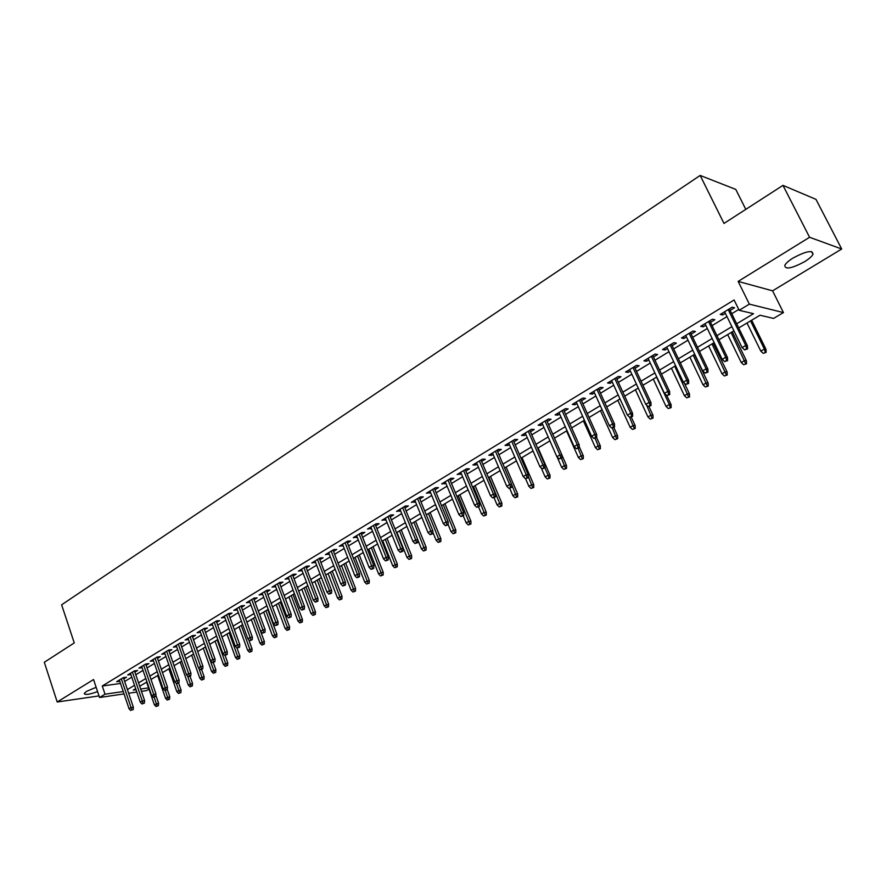 <?xml version="1.0" encoding="UTF-8"?>
<svg xmlns="http://www.w3.org/2000/svg" width="886" height="886" viewBox="0 0 886 886"><rect width="100%" height="100%" fill="white"/><g stroke="black" fill="none" stroke-linecap="round" stroke-linejoin="round"><path stroke-width="1.33" d="M96.142 687.314L86.573 691.357L84.236 693.428C84.79 695.189 89.231 694.58 97.571 691.612M804.543 261.724C809.007 258.956 811.831 256.475 812.994 254.293C812.839 249.819 806.216 251.048 793.114 257.981C788.684 260.75 785.915 263.208 784.808 265.335C784.996 269.776 791.575 268.58 804.543 261.724M149.003 689.109L146.445 690.626L141.45 691.357M745.802 209.362L735.779 189.405L700.173 175.439L61.621 604.817L74.258 642.926L44.3 662.263L57.202 702L99.01 695.909M700.173 175.439L723.995 223.438L782.969 185.373L815.973 199.35L841.7 249.01L809.582 237.282L738.138 281.405L749.357 304.142L783.445 312.581L773.589 318.428L760.011 315.228L738.714 327.964M738.138 281.405L772.581 290.829L841.7 249.01M772.581 290.829L783.445 312.581M782.969 185.373L809.582 237.282M123.774 678.864L126.488 677.225L123.265 677.657L116.653 681.688L119.765 681.256M134.882 672.12L137.629 670.458L134.417 670.879L127.706 674.955L130.862 674.534M141.671 666.46L151.617 695.477L155.98 693.915L145.703 664.013L138.914 668.144L142.103 667.723M153.034 659.538L163.113 688.699L167.498 687.137L157.088 657.08L150.255 661.244L153.477 660.823M169.06 651.354L171.884 649.637L168.694 650.014L161.739 654.256L164.995 653.824M180.744 644.255L183.601 642.516L180.412 642.882L173.368 647.179L176.668 646.736M192.583 637.067L195.463 635.306L192.284 635.661L185.141 640.002L188.474 639.559M204.566 629.78L207.479 628.008L204.312 628.34L197.08 632.748L200.446 632.283M216.705 622.404L219.65 620.61L216.494 620.931L209.162 625.394L212.574 624.918M229.009 614.928L231.988 613.123L228.832 613.422L221.411 617.941L224.856 617.453M241.468 607.353L244.481 605.526L241.335 605.814L233.815 610.388L237.304 609.889M254.094 599.689L257.139 597.84L254.016 598.105L246.386 602.746L249.907 602.225M266.896 591.914L269.964 590.043L266.852 590.286L259.122 594.993L262.688 594.462M279.865 584.029L282.966 582.146L279.865 582.368L272.035 587.141L275.635 586.598M293.011 576.044L296.145 574.139L293.056 574.35L285.126 579.178L288.77 578.624M306.334 567.948L309.513 566.021L306.434 566.209L298.383 571.105L302.071 570.54M319.835 559.742L323.047 557.792L319.99 557.958L311.828 562.92L315.56 562.344M333.524 551.424L336.78 549.453L333.734 549.597L325.461 554.636L329.238 554.038M347.412 542.985L350.701 540.992L347.666 541.125L339.283 546.219L343.092 545.61M361.488 534.435L364.81 532.408L361.798 532.519L353.292 537.691L357.158 537.071M375.764 525.763L379.13 523.715L376.129 523.803L367.502 529.053L371.411 528.399M390.239 516.959L393.65 514.899L390.66 514.954L381.921 520.281L385.875 519.617M404.924 508.043L408.368 505.95L405.411 505.984L396.54 511.388L400.538 510.713M419.831 498.984L423.309 496.869L420.363 496.891L411.37 502.362L415.423 501.664M434.937 489.803L438.47 487.665L435.535 487.654L426.41 493.214L430.507 492.494M450.276 480.489L453.842 478.318L450.941 478.285L441.671 483.922L445.824 483.191M465.837 471.031L469.447 468.838L466.568 468.772L457.165 474.497L461.373 473.744M481.63 461.44L485.284 459.214L482.427 459.125L472.88 464.928L475.76 465.006L477.144 464.164M497.655 451.705L501.354 449.446L498.519 449.335L488.828 455.227L491.686 455.326L493.148 454.44M513.924 441.815L517.668 439.534L514.866 439.39L505.031 445.37L507.855 445.503L509.395 444.562M530.437 431.781L534.236 429.477L531.445 429.3L521.466 435.369L524.268 435.524L525.896 434.539M547.205 421.592L551.048 419.255L548.29 419.045L538.156 425.214L540.936 425.402L542.642 424.361M564.227 411.248L568.125 408.878L565.401 408.645L555.101 414.903L557.848 415.124L559.653 414.028M581.526 400.738L585.469 398.346L582.767 398.069L572.312 404.437L575.036 404.68L576.919 403.54M599.08 390.073L603.078 387.647L600.409 387.337L589.799 393.794L592.479 394.082L594.462 392.875M616.922 379.23L620.975 376.771L618.339 376.428L607.552 382.996L610.21 383.317L612.281 382.054M635.04 368.222L639.149 365.73L636.547 365.353L625.582 372.02L628.207 372.375L630.389 371.057M653.458 357.036L657.622 354.511L655.053 354.09L643.912 360.868L646.503 361.255L648.773 359.882M672.164 345.662L676.383 343.103L673.847 342.649L662.529 349.538L665.087 349.97L667.468 348.519M691.18 334.111L695.455 331.519L692.963 331.021L681.456 338.02L683.981 338.496L686.462 336.979M710.506 322.371L714.847 319.735L712.388 319.204L700.693 326.314L703.174 326.823L705.765 325.251M736.676 323.789L753.51 313.688L739.168 310.299L734.106 299.977L102.278 685.997L120.507 683.46M124.66 681.489L131.77 677.181M135.779 674.744L143.011 670.37M147.043 667.922L154.397 663.47M158.45 661.022L165.926 656.493M170.001 654.023L177.599 649.416M181.696 646.935L189.427 642.25M193.536 639.758L201.41 634.985M205.53 632.493L213.548 627.631M217.69 625.128L225.841 620.189M230.006 617.664L238.301 612.636M242.476 610.111L250.926 604.994M255.124 602.447L263.718 597.242M267.926 594.694L276.687 589.389M280.917 586.831L289.822 581.426M294.074 578.857L303.145 573.353M307.409 570.772L316.645 565.179M320.931 562.588L330.334 556.884M334.631 554.282L344.211 548.478M348.53 545.854L358.287 539.951M362.629 537.315L372.563 531.301M376.915 528.665L387.038 522.53M391.413 519.883L401.723 513.636M406.12 510.967L416.619 504.61M421.027 501.941L431.737 495.451M436.167 492.771L447.065 486.17M451.517 483.468L462.625 476.734M467.099 474.032L478.418 467.177M482.903 464.452L494.443 457.464M498.951 454.728L510.713 447.607M515.242 444.861L527.225 437.595M531.777 434.849L543.993 427.44M548.567 424.671L561.026 417.129M565.611 414.349L578.314 406.652M582.922 403.861L595.879 396.009M600.509 393.207L613.721 385.2M618.373 382.387L631.851 374.213M636.513 371.389L650.269 363.061M654.953 360.225L668.974 351.72M673.681 348.874L688.001 340.202M692.719 337.333L707.327 328.485M712.078 325.616L726.985 316.579M731.747 313.699L738.758 309.447M730.153 310.432L734.549 307.763L732.135 307.187L720.252 314.419L722.688 314.973L725.39 313.323M157.121 657.058L160.322 656.659L157.531 658.364M145.692 664.013L148.903 663.603L146.135 665.286M124.04 693.915L99.542 697.515L93.562 679.54L57.202 702M99.542 697.515L105.013 694.203L123.243 691.556M102.278 685.997L105.013 694.203M739.168 310.299L749.357 304.142M136.821 692.044L128.647 693.24M135.669 688.666L133.265 690.105L136.023 689.707M140.664 689.031L148.571 687.879M733.929 330.832L718.934 339.792M714.16 342.649L699.464 351.443M694.713 354.278L680.315 362.895M675.586 365.719L661.477 374.158M656.77 376.982L642.937 385.255M638.252 388.057L624.696 396.164M620.023 398.955L606.733 406.907M602.081 409.686L589.057 417.483M584.417 420.252L571.647 427.894M567.029 430.651L554.503 438.149M549.918 440.896L537.625 448.238M533.051 450.974L521.001 458.184M516.449 460.908L504.632 467.974M500.092 470.687L488.496 477.632M483.989 480.323L472.603 487.134M468.107 489.825L456.943 496.503M452.469 499.172L441.516 505.729M437.064 508.398L426.31 514.821M421.869 517.479L411.314 523.792M406.895 526.428L396.54 532.63M392.144 535.255L381.977 541.346M377.591 543.96L367.612 549.929M363.249 552.543L353.448 558.401M349.106 561.004L339.482 566.763M335.163 569.344L325.705 574.992M321.408 577.572L312.127 583.121M307.841 585.69L298.715 591.139M294.451 593.686L285.502 599.047M281.25 601.583L272.456 606.855M268.225 609.38L259.587 614.552M255.367 617.066L246.884 622.149M242.686 624.652L234.347 629.636M230.172 632.139L221.976 637.034M217.823 639.526L209.772 644.343M205.63 646.824L197.722 651.553M193.591 654.023L185.816 658.663M181.719 661.122L174.077 665.696M169.979 668.144L162.47 672.629M158.406 675.066L151.019 679.484M146.965 681.91L139.711 686.251M127.407 689.585L134.528 685.31M138.559 682.885L145.813 678.532M149.856 676.107L157.232 671.677M161.296 669.24L168.794 664.733M172.881 662.285L180.511 657.7M184.609 655.241L192.373 650.579M196.493 648.109L204.4 643.358M208.531 640.877L216.572 636.048M220.725 633.556L228.909 628.65M233.084 626.136L241.413 621.141M245.599 618.627L254.072 613.533M258.28 611.008L266.907 605.836M271.127 603.3L279.921 598.017M284.162 595.47L293.1 590.109M297.364 587.551L306.467 582.08M310.742 579.51L320.012 573.951M324.309 571.37L333.745 565.7M338.064 563.108L347.677 557.338M352.008 554.736L361.798 548.855M366.151 546.241L376.118 540.261M380.493 537.636L390.648 531.534M395.045 528.898L405.389 522.696M409.797 520.049L420.341 513.714M424.759 511.056L435.502 504.61M439.954 501.941L450.896 495.374M455.36 492.694L466.512 485.993M470.998 483.302L482.361 476.48M486.868 473.777L498.441 466.822M502.971 464.109L514.777 457.021M519.318 454.285L531.356 447.065M535.919 444.329L548.179 436.964M552.764 434.206L565.279 426.698M569.886 423.929L582.634 416.276M587.263 413.496L600.265 405.688M604.917 402.897L618.173 394.935M622.847 392.133L636.381 384.015M641.054 381.201L654.865 372.906M659.572 370.082L673.659 361.632M678.377 358.797L692.752 350.158M697.492 347.312L712.167 338.507M716.929 335.65L731.891 326.657M721.924 313.4L722.688 314.973M702.421 325.273L703.174 326.823M683.239 336.946L683.981 338.496M664.356 348.431L665.087 349.97M645.783 359.727L646.503 361.255M627.51 370.846L628.207 372.375M609.513 381.8L610.21 383.317M591.804 392.576L592.479 394.082M574.361 403.185L575.036 404.68M557.194 413.64L557.848 415.124M540.283 423.929L540.936 425.402M523.626 434.051L524.268 435.524M507.224 444.041L507.855 445.503M491.065 453.876L491.686 455.326M475.14 463.555L475.76 465.006M459.457 473.102L460.055 474.542M443.997 482.505L444.595 483.944M428.758 491.774L429.345 493.203M413.74 500.911L414.327 502.329M398.944 509.926L399.508 511.333M384.347 518.797L384.912 520.204M369.96 527.558L370.514 528.953M355.773 536.185L356.327 537.569M341.786 544.702L342.328 546.075M327.986 553.097L328.518 554.47M314.375 561.37L314.907 562.743M300.952 569.543L301.473 570.905M287.706 577.594L288.227 578.957M274.649 585.546L275.147 586.897M261.758 593.398L262.256 594.727M249.032 601.129L249.52 602.469M236.473 608.771L236.961 610.1M224.092 616.313L224.568 617.631M211.854 623.755L212.33 625.062M199.782 631.098L200.247 632.405M187.865 638.352L188.33 639.648M176.104 645.506L176.558 646.802M164.486 652.572L164.929 653.857M153.012 659.561L153.455 660.834M746.61 348.707L744.594 349.881L747.562 348.885L746.61 348.707L745.724 345.474L742.103 347.6L724.626 311.761M728.192 309.591L745.724 345.474L747.441 345.806L729.388 308.86M747.562 348.885L747.441 345.806M742.103 347.6L744.594 349.881M763.256 353.348L766.135 352.373L763.256 353.348L760.808 351.122L764.374 349.051L766.002 349.361L751.66 320.223M765.227 352.196L764.374 349.051L750.531 320.898M760.808 351.122L747.009 323.002M766.002 349.361L766.135 352.373M726.642 360.436L724.67 361.599L727.616 360.591L726.642 360.436L725.756 357.235L722.201 359.328L705.012 323.689M708.523 321.552L725.756 357.235L727.506 357.534L709.752 320.81M727.616 360.591L727.506 357.534M722.201 359.328L724.67 361.599M707.006 371.965L705.068 373.117L707.992 372.12L707.006 371.965L706.12 368.797L702.62 370.857L685.72 335.429M689.175 333.335L706.12 368.797L707.903 369.074L690.438 332.56M707.992 372.12L707.903 369.074M702.62 370.857L705.068 373.117M687.691 383.317L685.775 384.446L688.699 383.45L687.691 383.317L686.816 380.172L683.372 382.209L666.737 346.98M670.137 344.92L686.816 380.172L688.621 380.426L671.433 344.122M688.699 383.45L688.621 380.426M683.372 382.209L685.775 384.446M668.686 394.48L666.804 395.588L669.705 394.602L668.686 394.48L667.811 391.368L664.422 393.362L648.065 358.343M651.398 356.316L667.811 391.368L669.639 391.59L652.738 355.496M669.705 394.602L669.639 391.59M664.422 393.362L666.804 395.588L671.09 404.658L671.156 407.593L668.343 408.557L671.156 407.593M743.653 364.744L746.521 363.769L743.653 364.744L741.25 362.529L744.749 360.491L746.411 360.779L732.301 331.807M745.602 363.614L731.127 332.505M741.25 362.529L727.661 334.576M746.411 360.779L746.521 363.769M724.371 375.963L727.229 374.988L724.371 375.963L721.99 373.759L725.435 371.755L727.129 372.009L713.241 343.203M726.287 374.844L712.034 343.923M721.99 373.759L708.623 345.961M727.129 372.009L727.229 374.988M705.4 386.994L708.235 386.03L705.4 386.994L703.041 384.812L706.43 382.841L708.147 383.073L694.48 354.422M707.283 385.897L693.24 355.164M703.041 384.812L689.884 357.169M708.147 383.073L708.235 386.03M686.728 397.858L689.552 396.895L686.728 397.858L684.391 395.688L687.724 393.738L689.474 393.949L684.357 383.129M688.577 396.784L674.744 366.228M684.391 395.688L671.444 368.199M689.474 393.949L689.552 396.895M649.992 405.467L648.142 406.563L651.022 405.578L649.992 405.467L649.117 402.388L645.783 404.348L629.68 369.528M632.969 367.524L649.117 402.388L650.977 402.576L634.332 366.693M651.022 405.578L650.977 402.576M645.783 404.348L648.142 406.563M668.343 408.557L666.028 406.397L669.318 404.481L656.537 377.115M670.17 407.494L669.318 404.481L671.09 404.658M666.028 406.397L653.281 379.064M631.596 416.276L629.769 417.35L632.637 416.376L631.596 416.276L630.721 413.219L627.432 415.157L611.584 380.537M614.818 378.566L630.721 413.219L632.604 413.397L616.224 377.713M632.637 416.376L632.604 413.397M627.432 415.157L629.769 417.35M613.489 426.919L611.683 427.982L614.541 426.997L613.489 426.919L612.614 423.896L609.38 425.789L593.775 391.368M596.965 389.43L612.614 423.896L614.519 424.04L598.393 388.566M614.541 426.997L614.519 424.04M609.38 425.789L611.683 427.982M595.658 437.396L593.886 438.437L596.732 437.462L595.658 437.396L594.783 434.395L591.604 436.266L576.243 402.034M579.389 400.129L594.783 434.395L596.71 434.517L580.851 399.243M596.732 437.462L596.71 434.517M591.604 436.266L593.886 438.437M578.104 447.707L576.365 448.726L579.189 447.762L578.104 447.707L577.24 444.728L574.106 446.577L558.988 412.544M562.078 410.661L577.24 444.728L579.189 444.827L563.562 409.753M579.189 447.762L579.189 444.827M574.106 446.577L576.365 448.726M560.827 457.863L559.121 458.87L561.923 457.896L560.827 457.863L559.963 454.906L556.884 456.722L541.988 422.888M545.034 421.038L559.963 454.906L561.934 454.983L546.551 420.108M561.923 457.896L561.934 454.983M556.884 456.722L559.121 458.87M650.246 419.078L653.037 418.114L650.246 419.078L647.954 416.929L651.188 415.047L652.982 415.202L649.028 406.641M652.041 418.037L646.592 405.112M647.954 416.929L635.406 389.751M652.982 415.202L653.037 418.114M632.427 429.444L635.207 428.481L632.427 429.444L630.167 427.307L633.346 425.457L635.162 425.59L631.297 417.162M634.199 428.414L629.536 417.129M630.167 427.307L617.808 400.284M635.162 425.59L635.207 428.481M614.884 439.644L617.642 438.692L614.884 439.644L612.636 437.529L615.77 435.702L617.62 435.812L613.81 427.429M616.623 438.636L612.292 428.016M612.636 437.529L600.475 410.65M617.62 435.812L617.642 438.692M597.596 449.7L600.354 448.748L597.596 449.7L595.381 447.585L598.471 445.791L600.331 445.88L596.588 437.54M599.313 448.704L595.148 438.393M595.381 447.585L583.398 420.861M600.331 445.88L600.354 448.748M580.574 459.601L583.32 458.649L580.574 459.601L578.381 457.497L581.426 455.725L583.309 455.803L579.189 446.555M582.268 458.616L578.148 448.371M578.381 457.497L566.575 430.928M583.309 455.803L583.32 458.649M543.816 467.852L542.132 468.849L544.923 467.886L543.816 467.852L542.952 464.928L539.917 466.723L525.254 433.066M528.244 431.249L542.952 464.928L544.945 464.984L529.795 430.308M547.293 478.961L550.007 478.019L547.293 478.961L545.145 476.889L548.102 475.162L544.923 467.886L544.945 464.984M539.917 466.723L542.132 468.849M563.817 469.347L566.531 468.406L563.817 469.347L561.635 467.265L564.637 465.515L566.542 465.571L561.934 455.127M565.478 468.384L561.414 458.195M561.635 467.265L557.095 456.932M566.542 465.571L566.531 468.406M527.059 477.698L525.398 478.684L528.178 477.72L527.059 477.698L526.195 474.796L523.205 476.557L508.763 443.1M511.72 441.306L526.195 474.796L528.211 474.83L513.282 440.353M528.178 477.72L528.211 474.83M523.205 476.557L525.398 478.684M548.932 477.997L548.102 475.162L550.018 475.195L538.112 447.951M545.145 476.889L541.291 468.041M550.018 475.195L550.007 478.019M510.557 487.4L508.918 488.363L511.687 487.4L510.557 487.4L509.694 484.52L506.748 486.259L492.527 452.979M495.429 451.218L509.694 484.52L511.72 484.531L497.024 450.243M511.687 487.4L511.72 484.531M506.748 486.259L508.918 488.363M531.024 488.419L533.715 487.488L531.024 488.419L528.898 486.359L531.799 484.664L533.737 484.675L522.009 457.586M532.641 487.477L528.189 476.325M528.898 486.359L525.575 478.684M533.737 484.675L533.715 487.488M494.299 496.946L492.682 497.899L495.44 496.946L494.299 496.946L493.436 494.1L490.534 495.806L476.524 462.714M479.392 460.975L493.436 494.1L495.484 494.089L481.009 459.989M495.44 496.946L495.484 494.089M490.534 495.806L492.682 497.899M514.987 497.744L517.668 496.813L514.987 497.744L512.883 495.706L515.741 494.034L517.701 494.023L506.139 467.077M516.582 496.825L511.72 484.653M512.883 495.706L509.738 488.363M517.701 494.023L517.668 496.813M478.285 506.36L476.701 507.29L479.437 506.338L478.285 506.36L477.421 503.525L474.575 505.208L460.764 472.304M463.588 470.588L477.421 503.525L479.492 503.503L465.228 469.591M479.437 506.338L479.492 503.503M474.575 505.208L476.701 507.29M499.183 506.936L501.853 506.006L499.183 506.936L497.09 504.909L499.914 503.259L501.897 503.237L490.501 476.424M500.756 506.028L488.928 477.366M497.09 504.909L494.067 497.755M501.897 503.237L501.853 506.006M462.503 515.63L460.941 516.549L463.666 515.608L462.503 515.63L461.65 512.828L458.837 514.478L445.237 481.751M448.006 480.068L461.65 512.828L463.732 512.784L449.678 479.049M463.666 515.608L463.732 512.784M458.837 514.478L460.941 516.549M483.612 515.995L486.259 515.076L483.612 515.995L481.541 513.98L484.321 512.352L486.314 512.307L475.084 485.65M485.151 515.098L473.489 486.602M481.541 513.98L478.551 506.858M486.314 512.307L486.259 515.076M446.954 524.767L445.414 525.675L448.128 524.733L446.954 524.767L446.101 521.987L443.332 523.615L429.92 491.065M432.667 489.404L446.101 521.987L448.205 521.92L434.35 488.374M448.128 524.733L448.205 521.92M443.332 523.615L445.414 525.675M431.637 533.771L430.12 534.668L432.811 533.726L431.637 533.771L430.784 531.013L428.049 532.619L414.836 500.247M417.539 498.608L430.784 531.013L432.9 530.924L419.244 497.567M432.811 533.726L432.9 530.924M428.049 532.619L430.12 534.668M416.531 542.642L415.036 543.528L417.716 542.586L416.531 542.642L415.689 539.906L412.987 541.49L399.974 509.295M402.632 507.678L415.689 539.906L417.815 539.807L404.359 506.626M417.716 542.586L417.815 539.807M412.987 541.49L415.036 543.528M401.646 551.391L400.173 552.255L402.842 551.325L401.646 551.391L400.804 548.667L398.146 550.239L385.31 518.21M387.935 516.616L400.804 548.667L402.942 548.556L389.674 515.563M402.842 551.325L402.942 548.556M398.146 550.239L400.173 552.255M386.972 560.007L385.521 560.871L388.168 559.941L386.972 560.007L386.13 557.316L383.516 558.856L370.857 527.004M373.449 525.431L386.13 557.316L388.289 557.183L375.21 524.368M388.168 559.941L388.289 557.183M383.516 558.856L385.521 560.871M372.508 568.513L371.079 569.355L373.715 568.424L372.508 568.513L371.666 565.833L369.085 567.361L356.604 535.676M359.162 534.125L371.666 565.833L373.837 565.689L360.934 533.04M373.715 568.424L373.837 565.689M369.085 567.361L371.079 569.355M358.243 576.886L356.825 577.727L359.461 576.797L358.243 576.886L357.401 574.239L354.865 575.734L342.561 544.225M345.075 542.697L357.401 574.239L359.583 574.084L346.869 541.601M359.461 576.797L359.583 574.084M354.865 575.734L356.825 577.727M344.178 585.159L342.782 585.978L345.396 585.059L344.178 585.159L343.347 582.523L340.833 583.996L328.706 552.665M331.176 551.147L343.347 582.523L345.529 582.346L332.992 550.051M345.396 585.059L345.529 582.346M340.833 583.996L342.782 585.978M330.312 593.31L328.939 594.118L331.53 593.199L330.312 593.31L329.47 590.696L327 592.147L315.028 560.971M317.476 559.487L329.47 590.696L331.674 590.508L319.314 558.379M331.53 593.199L331.674 590.508M327 592.147L328.939 594.118M316.634 601.339L315.272 602.137L317.852 601.229L316.634 601.339L315.793 598.748L313.356 600.187L301.55 569.177M303.964 567.704L315.793 598.748L318.008 598.548L305.814 566.586M317.852 601.229L318.008 598.548M313.356 600.187L315.272 602.137M303.134 609.269L301.794 610.055L304.374 609.147L303.134 609.269L302.303 606.7L299.9 608.117L288.26 577.273M290.63 575.822L302.303 606.7L304.529 606.489L292.491 574.693M304.374 609.147L304.529 606.489M299.9 608.117L301.794 610.055M289.822 617.088L288.504 617.874L291.062 616.966L289.822 617.088L289.002 614.541L286.621 615.936L275.136 585.247M277.484 583.819L289.002 614.541L291.228 614.308L279.356 582.678M291.062 616.966L291.228 614.308M286.621 615.936L288.504 617.874M276.698 624.807L275.391 625.571L277.938 624.674L276.698 624.807L275.867 622.271L273.519 623.655L262.19 593.122M264.504 591.715L275.867 622.271L278.104 622.038L266.398 590.574M277.938 624.674L278.104 622.038M273.519 623.655L275.391 625.571M263.74 632.427L262.455 633.18L264.98 632.283L263.74 632.427L262.909 629.902L260.606 631.264L249.42 600.896M251.702 599.512L262.909 629.902L265.158 629.658L253.606 598.349M264.98 632.283L265.158 629.658M260.606 631.264L262.455 633.18M250.948 639.936L249.686 640.678L252.2 639.781L250.948 639.936L250.129 637.433L247.847 638.784L236.817 608.571M239.076 607.198L250.129 637.433L252.388 637.167L240.981 606.035M252.2 639.781L252.388 637.167M247.847 638.784L249.686 640.678M238.334 647.345L237.083 648.087L239.597 647.19L238.334 647.345L237.514 644.864L235.266 646.193L224.379 616.135M226.606 614.784L237.514 644.864L239.785 644.587L228.533 613.61M239.597 647.19L239.785 644.587M235.266 646.193L237.083 648.087M225.886 654.665L224.645 655.385L227.148 654.499L225.886 654.665L225.066 652.196L222.851 653.514L212.097 623.6M214.301 622.271L225.066 652.196L227.337 651.919L216.239 621.086M227.148 654.499L227.337 651.919M222.851 653.514L224.645 655.385M213.592 661.886L212.374 662.595L214.866 661.72L213.592 661.886L212.784 659.439L210.591 660.735L199.981 630.976M202.152 629.658L212.784 659.439L215.065 659.14L204.101 628.473M214.866 661.72L215.065 659.14M210.591 660.735L212.374 662.595M468.251 524.922L470.898 524.003L468.251 524.922L466.202 522.917L468.949 521.311L470.953 521.256L459.889 494.742M469.779 524.036L458.272 495.706M466.202 522.917L463.256 515.84M470.953 521.256L470.898 524.003M453.123 533.726L455.747 532.807L453.123 533.726L451.096 531.733L453.798 530.149L455.825 530.083L444.905 503.702M454.629 532.851L443.266 504.677M451.096 531.733L448.128 524.545M455.825 530.083L455.747 532.807M438.205 542.409L440.818 541.49L438.205 542.409L436.189 540.416L438.858 538.865L440.896 538.777L430.131 512.54M439.677 541.545L428.481 513.526M436.189 540.416L432.855 532.264M440.896 538.777L440.818 541.49M423.486 550.97L426.088 550.051L423.486 550.97L421.492 548.988L424.128 547.459L426.177 547.349L415.567 521.245M424.948 550.117L413.895 522.253M421.492 548.988L417.804 539.895M426.177 547.349L426.088 550.051M408.978 559.398L411.569 558.49L408.978 559.398L407.006 557.438L409.598 555.921L411.669 555.799L401.203 529.839M410.417 558.568L399.508 530.858M407.006 557.438L396.939 532.386M411.669 555.799L411.569 558.49M394.669 567.727L397.249 566.818L394.669 567.727L392.719 565.766L397.349 564.138L387.027 538.311M396.097 566.896L385.321 539.341M392.719 565.766L382.785 540.859M397.349 564.138L397.249 566.818M380.559 575.933L383.129 575.025L380.559 575.933L378.621 573.984L381.146 572.511L383.239 572.367L373.061 546.673M381.966 575.114L371.334 547.714M378.621 573.984L368.831 549.209M383.239 572.367L383.129 575.025M366.638 584.029L369.196 583.132L366.638 584.029L364.722 582.091L369.307 580.474L359.273 554.924M368.022 583.221L357.523 555.965M364.722 582.091L355.065 557.438M369.307 580.474L369.196 583.132M352.916 592.014L355.452 591.117L352.916 592.014L351.011 590.087L355.574 588.481L345.673 563.053M354.278 591.217L343.912 564.105M351.011 590.087L341.475 565.567M355.574 588.481L355.452 591.117M339.371 599.888L341.896 599.002L339.371 599.888L337.477 597.984L342.029 596.378L332.25 571.082M340.711 599.113L330.478 572.146M337.477 597.984L328.075 573.574M342.029 596.378L341.896 599.002M326.004 607.663L328.518 606.777L326.004 607.663L324.132 605.758L328.651 604.163L319.015 579.001M327.333 606.888L317.221 580.075M324.132 605.758L314.851 581.493M328.651 604.163L328.518 606.777M312.813 615.338L315.316 614.452L312.813 615.338L310.964 613.444L315.46 611.849L305.947 586.82M314.12 614.574L304.142 587.894M310.964 613.444L301.805 589.29M315.46 611.849L315.316 614.452M299.8 622.902L302.292 622.016L299.8 622.902L297.962 621.02L302.436 619.436L293.045 594.528M301.096 622.149L291.228 595.613M297.962 621.02L288.925 596.998M302.436 619.436L302.292 622.016M286.953 630.378L289.434 629.492L286.953 630.378L285.137 628.506L289.589 626.923L280.319 602.148M288.238 629.636L278.492 603.233M285.137 628.506L276.222 604.595M289.589 626.923L289.434 629.492M274.283 637.743L276.742 636.868L274.283 637.743L272.478 635.882L276.908 634.31L267.76 609.657M275.535 637.012L265.922 610.764M272.478 635.882L263.674 612.104M276.908 634.31L276.742 636.868M261.769 645.03L264.216 644.155L261.769 645.03L259.975 643.17L264.393 641.608L255.356 617.077M263.009 644.299L253.507 618.184M259.975 643.17L251.292 619.513M264.393 641.608L264.216 644.155M249.409 652.207L251.857 651.343L249.409 652.207L247.637 650.368L252.034 648.807L248.689 639.648M250.638 651.498L241.247 625.516M247.637 650.368L239.065 626.823M252.034 648.807L251.857 651.343M237.215 659.306L239.652 658.431L237.215 659.306L235.466 657.467L239.829 655.917L236.939 647.932M238.434 658.597L229.153 632.748M235.466 657.467L226.993 634.044M239.829 655.917L239.652 658.431M201.465 669.008L200.258 669.716L202.739 668.841L201.465 669.008L200.657 666.582L198.486 667.856L188.02 638.252M190.158 636.956L200.657 666.582L202.938 666.272L192.118 635.76M202.739 668.841L202.938 666.272M198.486 667.856L200.258 669.716M189.493 676.04L188.308 676.749L190.767 675.863L189.493 676.04L188.685 673.637L186.547 674.899L176.214 645.44M178.33 644.155L188.685 673.637L190.977 673.316L180.29 642.959M190.767 675.863L190.977 673.316M186.547 674.899L188.308 676.749M177.676 682.995L176.502 683.682L178.95 682.807L177.676 682.995L176.868 680.603L174.752 681.843L164.552 652.539M166.634 651.265L176.868 680.603L179.16 680.271L168.617 650.069M178.95 682.807L179.16 680.271M174.752 681.843L176.502 683.682L178.861 690.471L181.087 690.139L178.595 683.006M166.003 689.851L164.84 690.526L167.277 689.662L166.003 689.851L155.094 658.287M167.277 689.662L167.498 687.137M163.113 688.699L164.84 690.526M154.474 696.617L153.333 697.293L155.759 696.429L154.474 696.617L143.698 665.22M155.759 696.429L155.98 693.915M151.617 695.477L153.333 697.293M143.1 703.307L141.97 703.971L144.385 703.107L143.1 703.307L142.303 700.959L140.265 702.155L130.441 673.294M132.446 672.064L142.303 700.959L144.606 700.605L134.462 670.868M144.385 703.107L144.606 700.605M140.265 702.155L141.97 703.971M131.859 709.907L133.144 709.708L131.859 709.907L131.062 707.582L129.057 708.767L119.355 680.038M121.338 678.831L131.062 707.582L133.376 707.216L123.364 677.646M133.144 709.708L133.376 707.216M129.057 708.767L130.74 710.561M225.177 666.305L227.602 665.441L225.177 666.305L223.438 664.478L227.78 662.927L225.055 655.341M226.373 665.607L217.203 639.891M223.438 664.478L215.076 641.176M227.78 662.927L227.602 665.441M213.293 673.216L215.697 672.363L213.293 673.216L211.566 671.411L215.885 669.86L213.26 662.484M214.478 672.529L205.408 646.946M211.566 671.411L203.304 648.209M215.885 669.86L215.697 672.363M201.554 680.049L203.946 679.185L201.554 680.049L199.837 678.244L204.145 676.705L201.598 669.506M202.717 679.374L198.818 668.199M199.837 678.244L191.686 655.164M204.145 676.705L203.946 679.185M189.958 686.794L192.34 685.941L189.958 686.794L188.253 685L192.539 683.46L190.025 676.295M191.11 686.118L187.588 675.996M188.253 685L180.201 662.03M192.539 683.46L192.34 685.941M178.507 693.45L180.877 692.597L178.507 693.45L176.823 691.667L168.861 668.808M176.823 691.667L178.861 690.471L179.648 692.786M181.087 690.139L180.877 692.597M167.199 700.029L169.558 699.187L167.199 700.029L165.527 698.257L169.769 696.728L167.288 689.563M168.318 699.375L165.261 690.471M165.527 698.257L157.664 675.509M169.769 696.728L169.558 699.187M156.025 706.53L158.373 705.677L156.025 706.53L154.363 704.758L158.594 703.24L155.858 695.288M157.132 705.876L154.153 697.171M154.363 704.758L146.6 682.12M158.594 703.24L158.373 705.677M812.994 254.293L811.609 251.613"/></g></svg>
